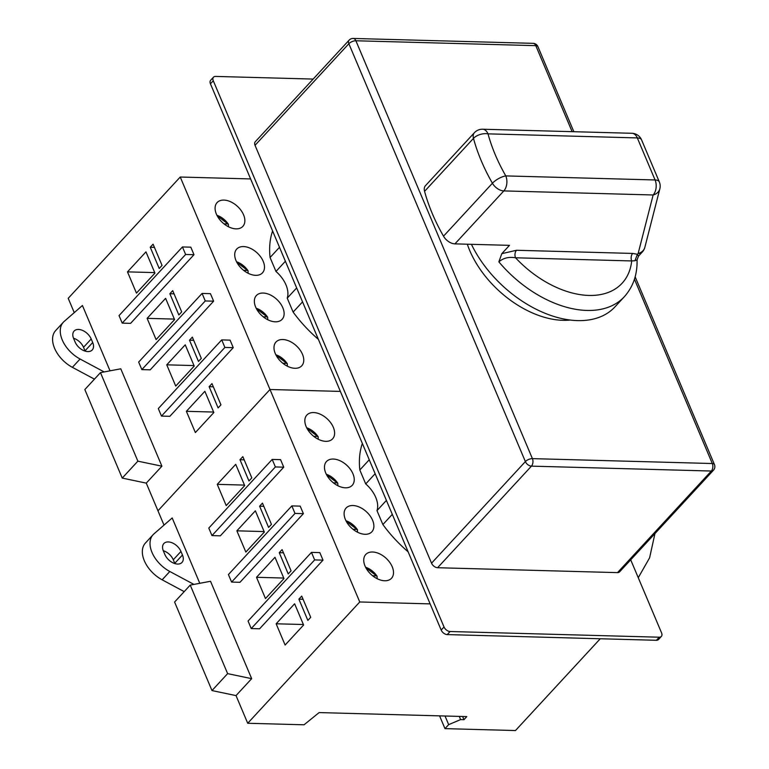 <?xml version="1.0" encoding="UTF-8"?>
<svg xmlns="http://www.w3.org/2000/svg" width="769" height="769" viewBox="0 0 769 769"><rect width="100%" height="100%" fill="white"/><g stroke="black" fill="none" stroke-linecap="round" stroke-linejoin="round"><path stroke-width="1.15" d="M634.934 260.749L637.059 259.912L638.491 256.125L637.434 254.27L634.934 260.749L631.695 260.941A5.393 3.403 91.6 0 1 632.666 253.434L516.499 250.271A5.393 3.403 -88.4 0 0 515.528 257.778L631.695 260.941A85.753 53.974 -137.3 0 1 588.852 295.44A85.753 53.974 -137.3 0 1 515.528 257.778C508.838 256.673 503.282 258.028 498.86 261.844L501.811 253.664L509.491 245.349L454.921 243.869A10.785 6.786 42.7 0 1 443.511 236.189A172.573 108.621 42.7 0 1 424.565 191.337L473.473 138.382A10.785 6.786 -137.3 0 1 474.406 132.691L425.497 185.637A10.785 6.786 42.7 0 0 424.565 191.337M638.51 256.106L642.326 251.963A10.785 6.786 -137.3 0 1 638.145 253.501A10.785 9.084 14.4 0 0 644.855 247.32L659.85 188.799A10.785 9.084 -165.6 0 1 653.141 194.98L638.145 253.501L637.434 254.27L632.666 253.434M516.499 250.271L501.811 253.664M471.416 244.311A96.538 60.761 42.7 0 0 577.519 320.606A96.538 60.761 42.7 0 0 614.969 306.869L624.351 296.709A96.538 60.761 -137.3 0 1 586.901 310.445A96.538 60.761 -137.3 0 1 498.86 261.844M437.599 567.724L617.497 572.626A5.393 3.393 42.7 0 0 619.593 571.857L713.421 470.263A5.393 3.393 -137.3 0 1 711.335 471.032L531.437 466.139L437.599 567.724A5.393 3.393 42.7 0 1 431.544 563.187L255.029 145.312A5.393 3.393 42.7 0 1 255.25 141.775L349.088 40.18A5.393 3.393 -137.3 0 0 348.866 43.727L255.029 145.312M467.321 244.206A83.052 52.273 42.7 0 0 562.898 320.317A83.052 52.273 42.7 0 0 570.233 320.048M122.233 478.087L137.872 461.16L100.47 372.629L84.84 389.556L122.233 478.087L146.273 483.124L157.962 510.789L269.996 389.499L340.369 391.411L269.996 389.499L359.748 601.973L430.121 603.886M250.617 178.937L180.244 177.024L68.21 298.314L74.257 312.627M104.171 371.936L80.063 359.017A26.963 16.976 -137.3 0 1 62.251 339.946A26.963 16.976 -137.3 0 1 63.356 322.221L55.676 330.535A26.963 16.976 42.7 0 0 54.57 348.261A26.963 16.976 42.7 0 0 72.382 367.332L94.452 379.155M73.516 338.225A11.324 7.132 -137.3 0 1 83.523 347.3L85.023 350.837A11.324 7.132 -137.3 0 1 85.138 351.116M296.661 287.933L287.231 298.132A26.156 16.466 -137.3 0 0 285.991 284.914A26.156 16.466 -137.3 0 0 275.965 271.457L285.386 261.249M275.965 271.457L270.073 257.509L279.493 247.301M180.244 177.024L269.996 389.499L157.962 510.789L164.008 525.102M272.601 230.979A105.161 66.192 42.7 0 0 270.073 257.509M318.385 339.36A105.161 66.192 42.7 0 1 293.124 312.079L287.231 298.132M275.273 353.538A17.524 11.035 42.7 0 0 288.077 366.544A17.524 11.035 42.7 0 0 301.746 365.804A17.524 11.035 42.7 0 0 302.467 354.278A17.524 11.035 42.7 0 0 289.663 341.273A17.524 11.035 42.7 0 0 275.994 342.022A17.524 11.035 42.7 0 0 275.273 353.538M255.644 307.062A17.524 11.035 42.7 0 0 268.448 320.067A17.524 11.035 42.7 0 0 282.117 319.327A17.524 11.035 42.7 0 0 282.838 307.802A17.524 11.035 42.7 0 0 270.034 294.796A17.524 11.035 42.7 0 0 256.365 295.536A17.524 11.035 42.7 0 0 255.644 307.062M236.006 260.585A17.524 11.035 42.7 0 0 248.81 273.591A17.524 11.035 42.7 0 0 262.479 272.841A17.524 11.035 42.7 0 0 263.2 261.325A17.524 11.035 42.7 0 0 250.396 248.32A17.524 11.035 42.7 0 0 236.727 249.06A17.524 11.035 42.7 0 0 236.006 260.585M216.377 214.099A17.524 11.035 42.7 0 0 229.181 227.105A17.524 11.035 42.7 0 0 242.85 226.365A17.524 11.035 42.7 0 0 243.571 214.839A17.524 11.035 42.7 0 0 230.767 201.834A17.524 11.035 42.7 0 0 217.098 202.583A17.524 11.035 42.7 0 0 216.377 214.099M293.124 312.079L302.544 301.881M110.034 370.831L82.427 305.495L64.183 321.423A26.963 16.976 -137.3 0 0 63.356 322.221M146.273 483.124L161.913 466.187L120.781 368.803L100.47 372.629M122.213 323.124L130.586 323.355L193.99 254.702L190.818 247.176L182.445 246.945L185.627 254.472L122.213 323.124L119.041 315.598L182.445 246.945M141.852 369.601L150.215 369.831L213.628 301.179L210.446 293.652L202.084 293.431L205.256 300.958L141.852 369.601L138.67 362.074L202.084 293.431M161.48 416.087L169.853 416.308L233.257 347.665L230.085 340.138L221.712 339.908L224.894 347.434L161.48 416.087L158.308 408.56L221.712 339.908M204.871 391.296L213.84 412.549L195.364 432.562L186.386 411.309L204.871 391.296M185.233 344.82L194.211 366.073L175.726 386.076L166.758 364.833L185.233 344.82M178.841 314.973L169.862 293.729L172.708 290.644L181.686 311.897L178.841 314.973M159.212 268.496L150.234 247.243L153.079 244.167L162.048 265.411L159.212 268.496M209.13 386.682L211.975 383.606L220.953 404.85L218.108 407.926L209.13 386.682L213.33 386.797M189.501 340.206L192.346 337.13L201.315 358.373L198.479 361.449L189.501 340.206L193.692 340.321M136.459 293.124L127.491 271.87L145.966 251.867L154.944 273.11L136.459 293.124M156.097 339.6L147.119 318.356L165.604 298.343L174.573 319.587L156.097 339.6M75.131 342.051A11.324 7.132 42.7 0 0 83.398 350.453A11.324 7.132 42.7 0 0 92.232 349.972A11.324 7.132 42.7 0 0 92.703 342.532L91.203 338.985A11.324 7.132 42.7 0 0 82.927 330.583A11.324 7.132 42.7 0 0 74.093 331.064A11.324 7.132 42.7 0 0 73.632 338.504L75.131 342.051M161.913 466.187L137.872 461.16M193.99 254.702L185.627 254.472M213.628 301.179L205.256 300.958M233.257 347.665L224.894 347.434M186.386 411.309L213.638 412.049M166.758 364.833L193.999 365.573M174.063 293.835L169.862 293.729M154.425 247.358L150.234 247.243M127.491 271.87L154.732 272.611M147.119 318.356L174.371 319.097M600.253 638.76L515.47 730.55L444.972 728.628L439.58 715.862M444.972 728.628L448.673 724.629L460.621 719.592L463.967 719.678L466.812 716.602L319.125 712.584L304.053 724.792L247.714 723.264L359.748 601.973M193.923 584.411L169.814 571.492A26.963 16.976 -137.3 0 1 152.002 552.421A26.963 16.976 -137.3 0 1 153.108 534.695L145.437 543.01A26.963 16.976 42.7 0 0 144.322 560.736A26.963 16.976 42.7 0 0 162.144 579.807L184.204 591.63M211.984 690.572L227.624 673.634L190.231 585.103L174.592 602.04L211.984 690.572L236.025 695.599L247.714 723.264M163.268 550.7A11.324 7.132 -137.3 0 1 173.275 559.774L174.774 563.312A11.324 7.132 -137.3 0 1 174.89 563.6M463.967 719.678L462.621 716.487M460.621 719.592L459.266 716.4M448.673 724.629L445.03 716.006M386.413 500.408L376.983 510.616A26.156 16.466 -137.3 0 0 375.743 497.389A26.156 16.466 -137.3 0 0 365.717 483.932L375.137 473.723M365.717 483.932L359.825 469.984L369.245 459.775M362.353 443.463A105.161 66.192 42.7 0 0 359.825 469.984M408.137 551.834A105.161 66.192 42.7 0 1 382.875 524.554L376.983 510.616M365.025 566.013A17.524 11.035 42.7 0 0 377.839 579.019A17.524 11.035 42.7 0 0 391.498 578.278A17.524 11.035 42.7 0 0 392.219 566.753A17.524 11.035 42.7 0 0 379.415 553.747A17.524 11.035 42.7 0 0 365.746 554.497A17.524 11.035 42.7 0 0 365.025 566.013M345.396 519.536A17.524 11.035 42.7 0 0 358.2 532.542A17.524 11.035 42.7 0 0 371.869 531.802A17.524 11.035 42.7 0 0 372.59 520.277A17.524 11.035 42.7 0 0 359.786 507.271A17.524 11.035 42.7 0 0 346.117 508.011A17.524 11.035 42.7 0 0 345.396 519.536M325.758 473.06A17.524 11.035 42.7 0 0 338.571 486.066A17.524 11.035 42.7 0 0 352.231 485.316A17.524 11.035 42.7 0 0 352.952 473.8A17.524 11.035 42.7 0 0 340.148 460.794A17.524 11.035 42.7 0 0 326.479 461.535A17.524 11.035 42.7 0 0 325.758 473.06M306.129 426.584A17.524 11.035 42.7 0 0 318.933 439.58A17.524 11.035 42.7 0 0 332.602 438.839A17.524 11.035 42.7 0 0 333.323 427.314A17.524 11.035 42.7 0 0 320.519 414.318A17.524 11.035 42.7 0 0 306.85 415.058A17.524 11.035 42.7 0 0 306.129 426.584M382.875 524.554L392.305 514.355M199.786 583.306L172.189 517.97L153.935 533.897A26.963 16.976 -137.3 0 0 153.108 534.695M236.025 695.599L251.665 678.662L210.533 581.277L190.231 585.103M211.975 535.599L220.338 535.83L283.742 467.177L280.57 459.651L272.197 459.429L275.379 466.946L211.975 535.599L208.793 528.072L272.197 459.429M231.604 582.075L239.966 582.306L303.38 513.654L300.198 506.137L291.836 505.906L295.008 513.432L231.604 582.075L228.422 574.558L291.836 505.906M251.242 628.561L259.605 628.782L323.009 560.14L319.837 552.613L311.464 552.382L314.646 559.909L251.242 628.561L248.06 621.035L311.464 552.382M294.623 603.78L303.601 625.024L285.116 645.037L276.138 623.784L294.623 603.78M274.985 557.294L283.963 578.548L265.478 598.551L256.51 577.308L274.985 557.294M268.592 527.447L259.624 506.204L262.46 503.118L271.438 524.371L268.592 527.447M248.964 480.971L239.986 459.718L242.831 456.642L251.809 477.895L248.964 480.971M298.891 599.157L301.727 596.081L310.705 617.324L307.86 620.41L298.891 599.157L303.082 599.272M279.253 552.68L282.098 549.604L291.076 570.848L288.231 573.924L279.253 552.68L283.444 552.796M226.211 505.598L217.243 484.345L235.718 464.341L244.696 485.585L226.211 505.598M245.849 552.075L236.871 530.831L255.356 510.818L264.334 532.061L245.849 552.075M164.883 554.526A11.324 7.132 42.7 0 0 173.16 562.927A11.324 7.132 42.7 0 0 181.984 562.447A11.324 7.132 42.7 0 0 182.455 555.007L180.955 551.46A11.324 7.132 42.7 0 0 172.679 543.058A11.324 7.132 42.7 0 0 163.855 543.539A11.324 7.132 42.7 0 0 163.384 550.989L164.883 554.526M251.665 678.662L227.624 673.634M283.742 467.177L275.379 466.946M303.38 513.654L295.008 513.432M323.009 560.14L314.646 559.909M276.138 623.784L303.39 624.524M256.51 577.308L283.751 578.048M263.815 506.319L259.624 506.204M244.177 459.833L239.986 459.718M217.243 484.345L244.484 485.095M236.871 530.831L264.123 531.571M630.705 559.822L661.571 632.897A5.393 3.393 -137.3 0 1 661.35 636.434A5.393 3.393 -137.3 0 1 659.254 637.203L450.067 631.512A5.393 3.393 -137.3 0 1 444.021 626.975L213.273 80.735A5.393 3.393 -137.3 0 1 213.503 77.188A5.393 3.393 -137.3 0 1 215.589 76.419L313.166 79.072M213.503 77.188L210.658 80.264A5.393 3.393 42.7 0 0 210.437 83.811L441.175 630.051A5.393 3.393 42.7 0 0 447.231 634.588L656.409 640.289A5.393 3.393 42.7 0 0 658.504 639.52L661.35 636.434M228.47 226.595L228.422 224.327L227.826 223.952L223.962 223.846M228.422 224.327L217.194 215.82M248.108 273.072L248.051 270.803L247.455 270.428L243.6 270.332M248.051 270.803L236.833 262.306M267.737 319.548L267.689 317.28L267.093 316.915L263.229 316.809M267.689 317.28L256.462 308.782M287.375 366.034L287.318 363.766L286.722 363.391L282.867 363.285M287.318 363.766L276.1 355.259M318.222 439.07L318.174 436.802L317.578 436.427L313.723 436.331M318.174 436.802L306.946 428.295M337.86 485.547L337.802 483.278L337.216 482.913L333.352 482.807M337.802 483.278L326.585 474.781M357.489 532.023L357.441 529.754L356.845 529.389L352.99 529.283M357.441 529.754L346.213 521.257M377.127 578.509L377.07 576.241L376.483 575.866L372.619 575.76M377.07 576.241L365.852 567.733M474.406 132.691A10.785 10.785 0 0 1 482.624 129.23A10.785 6.806 91.6 0 1 488.017 133.854A161.788 101.835 -137.3 0 0 505.781 175.909A10.785 3.758 150.2 0 0 492.42 183.243A10.785 6.786 -137.3 0 0 503.83 190.914A10.785 6.806 91.6 0 0 505.781 175.909L655.082 179.965A10.785 6.806 -88.4 0 1 653.141 194.98L503.83 190.914L454.921 243.869M443.511 236.189L492.42 183.243A172.573 108.621 -137.3 0 1 473.473 138.382A10.785 5.912 164.8 0 1 488.017 133.854L637.318 137.92L655.082 179.965A10.785 4.893 -22.9 0 1 659.331 181.926L641.567 139.871A10.785 4.893 157.1 0 0 637.318 137.92A10.785 6.806 -88.4 0 0 631.926 133.287A10.785 10.785 0 0 1 641.567 139.871M573.847 131.71L537.916 46.64A5.393 2.451 157.1 0 0 535.791 45.659A5.393 3.403 -88.4 0 0 533.09 43.343L353.192 38.45A5.393 3.403 91.6 0 1 355.893 40.767A5.393 2.451 157.1 0 0 348.866 43.727L525.381 461.592A5.393 2.451 -22.9 0 1 532.408 458.632L712.305 463.524L634.444 279.205M572.117 131.662L535.791 45.659L355.893 40.767L532.408 458.632A5.393 3.403 91.6 0 1 531.437 466.139A5.393 3.393 -137.3 0 1 525.381 461.592L431.544 563.187M617.497 572.626L711.335 471.032A5.393 3.403 -88.4 0 0 712.305 463.524A5.393 2.451 -22.9 0 1 714.43 464.505L635.146 276.821M80.063 359.017L72.382 367.332M85.023 350.837L92.703 342.532M91.203 338.985L83.523 347.3M169.814 571.492L162.144 579.807M174.774 563.312L182.455 555.007M180.955 551.46L173.275 559.774M450.067 631.512L447.231 634.588M441.175 630.051L444.021 626.975M656.409 640.289L659.254 637.203M213.273 80.735L210.437 83.811M228.374 224.163L225.528 220.703L221.097 217.223L216.935 215.31A15.255 9.603 -137.3 0 1 224.836 220.117A15.255 9.603 -137.3 0 1 228.23 224.048M248.003 270.65L245.167 267.189L240.726 263.7L236.564 261.787A15.255 9.603 -137.3 0 1 244.465 266.593A15.255 9.603 -137.3 0 1 247.868 270.525M267.641 317.126L264.796 313.665L260.364 310.176L256.202 308.263A15.255 9.603 -137.3 0 1 264.103 313.07A15.255 9.603 -137.3 0 1 267.497 317.001M275.85 354.778A15.255 9.603 -137.3 0 1 283.732 359.556A15.255 9.603 -137.3 0 1 287.135 363.477M318.126 436.638L315.28 433.178L310.849 429.698L306.687 427.785A15.255 9.603 -137.3 0 1 314.588 432.591A15.255 9.603 -137.3 0 1 317.982 436.523M326.335 474.29A15.255 9.603 -137.3 0 1 334.217 479.068A15.255 9.603 -137.3 0 1 337.62 482.999M357.393 529.601L354.547 526.14L350.116 522.651L345.954 520.748A15.255 9.603 -137.3 0 1 353.855 525.554A15.255 9.603 -137.3 0 1 357.249 529.476M365.602 567.253A15.255 9.603 -137.3 0 1 373.484 572.03A15.255 9.603 -137.3 0 1 376.887 575.962M624.351 296.709C633.195 286.77 637.434 274.504 637.059 259.912M642.326 251.963A10.785 10.785 0 0 0 644.855 247.32M659.85 188.799A10.785 10.785 0 0 0 659.331 181.926M482.624 129.23L631.926 133.287M353.192 38.45A5.393 5.393 0 0 0 349.088 40.18M537.916 46.64A5.393 5.393 0 0 0 533.09 43.343M713.421 470.263A5.393 5.393 0 0 0 714.43 464.505M287.27 363.602L284.434 360.142L279.993 356.662L275.831 354.749M337.754 483.124L334.919 479.664L330.487 476.174L326.316 474.262M377.021 576.077L374.186 572.617L369.754 569.137L365.583 567.224M638.26 577.711L649.603 557.823L654.948 533.58"/></g></svg>
